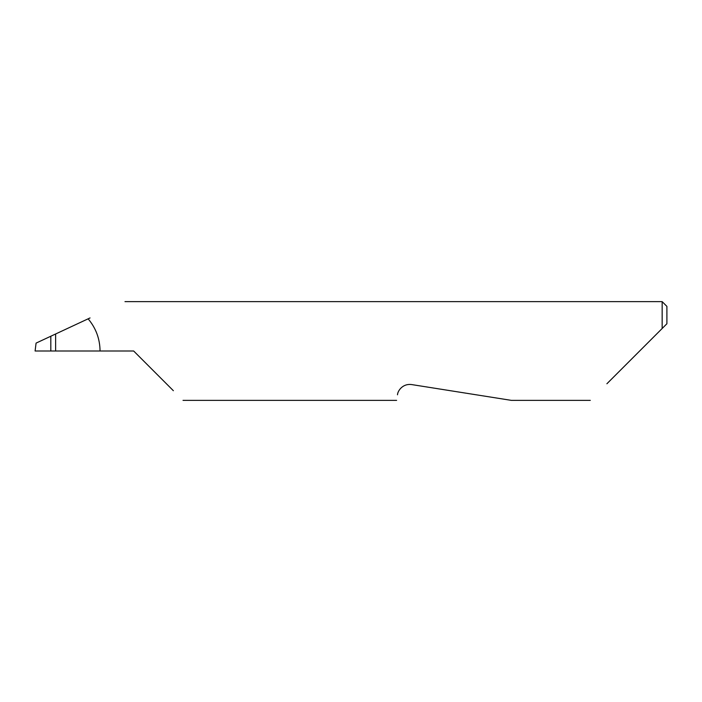 <?xml version="1.0" encoding="UTF-8"?>
<svg xmlns="http://www.w3.org/2000/svg" width="702" height="702" viewBox="0 0 702 702"><rect width="100%" height="100%" fill="white"/><g stroke="black" fill="none" stroke-linecap="round" stroke-linejoin="round"><path stroke-width="1.05" d="M50.816 336.232L55.633 333.976L55.633 351L50.816 351L50.816 336.232L36.074 343.102L35.1 351L50.816 351M397.499 394.805C396.332 402.149 396.332 402.149 397.499 394.805C397.516 391.505 402.167 383.38 411.591 384.564L511.319 400.359L411.591 384.564M606.888 383.766L662.161 328.492L662.161 301.641L124.982 301.641M55.633 351L133.661 351L173.368 390.707M100.053 351C99.912 338.855 95.937 328.132 88.127 318.822L90.049 317.936M88.127 318.822L55.633 333.976M666.9 323.754L662.161 328.492L666.9 323.754L666.9 306.379L662.161 301.641M590.294 400.359L511.319 400.359M396.621 400.359L183.02 400.359"/></g></svg>
